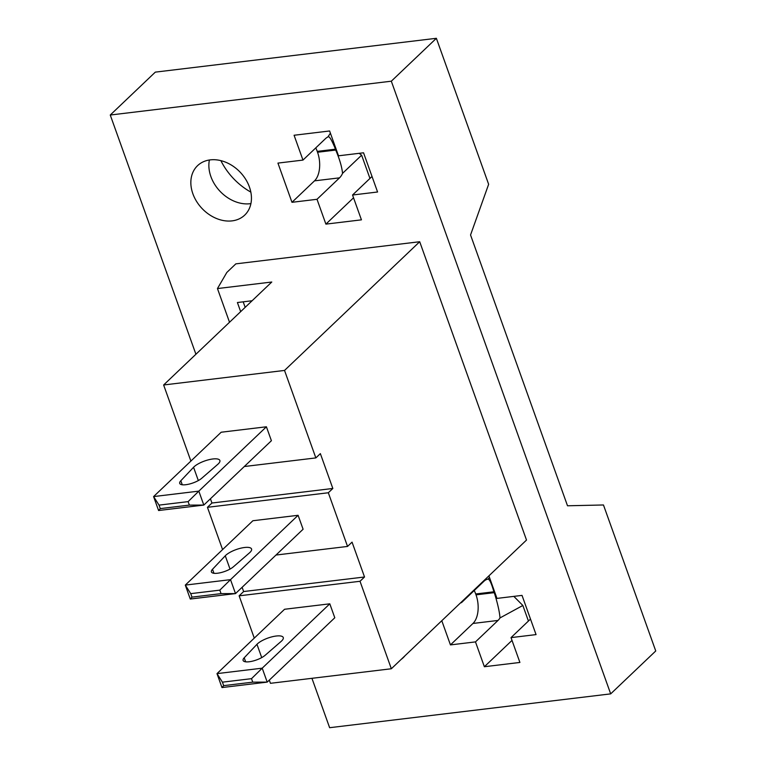 <?xml version="1.0" encoding="UTF-8"?>
<svg xmlns="http://www.w3.org/2000/svg" width="766" height="766" viewBox="0 0 766 766"><rect width="100%" height="100%" fill="white"/><g stroke="black" fill="none" stroke-linecap="round" stroke-linejoin="round"><path stroke-width="1.15" d="M110.256 115.024L391.321 81.196L436.371 38.3L155.316 72.128L110.256 115.024L195.914 354.256M311.944 678.312L329.629 727.7L610.684 693.872L655.744 650.976L603.464 504.976L567.51 505.78L470.544 234.971L488.641 184.29L436.371 38.3M391.321 81.196L610.684 693.872M404.955 655.801A34.164 26.322 46.4 0 1 403.175 657.726A34.164 26.322 46.4 0 1 401.173 659.402M512.014 640.405L484.371 666.726L519.903 662.446L511.018 637.618L536.056 634.602L522.019 595.393L496.981 598.409L488.909 575.86M484.371 666.726L475.485 641.898L450.446 644.905L441.791 620.728M461.266 602.181L461.438 602.689L460.634 602.785M190.887 461.075L163.637 384.982L271.777 282.022L217.458 288.562L226.832 272.447L235.842 263.858L419.701 241.73L284.531 370.438L315.851 457.915L244.306 466.523M269.306 680.112L270.455 683.31L391.34 668.756L526.51 540.059L419.701 241.73M210.229 159.883A34.164 26.322 46.4 0 1 245.637 179.225A34.164 26.322 46.4 0 1 244.699 215.122A34.164 26.322 46.4 0 1 232.069 220.876A34.164 26.322 46.4 0 1 196.651 201.535A34.164 26.322 46.4 0 1 197.59 165.638A34.164 26.322 46.4 0 1 210.229 159.883M353.538 197.8L325.895 224.122L317.009 199.294L291.97 202.31L277.934 163.101L302.972 160.084L325.493 138.636A21.477 11.863 -96.9 0 1 327.819 137.037L328.528 136.635M325.895 224.122L361.437 219.842L352.542 195.014L377.581 191.998L363.544 152.798L338.505 155.804L329.61 130.976L294.077 135.256L302.972 160.084M245.177 307.358L243.195 301.823M217.458 288.562L229.522 322.256M240.668 311.647L237.403 302.522L252.11 300.751M391.34 668.756L360.02 581.279L364.53 576.99L352.054 542.137L347.544 546.436L328.327 492.758L332.837 488.469L320.36 453.625L315.851 457.915M163.637 384.982L284.531 370.438M266.405 426.786L221.183 432.225L153.593 496.579L159.041 505.12L188.11 501.625L189.365 505.11L203.813 505.072L271.403 440.718L266.405 426.786L198.825 491.13L203.813 505.072L158.591 510.52L160.286 508.605L189.365 505.11M254.274 638.116L239.136 595.833L243.636 591.543L242.123 587.302M328.327 492.758L207.442 507.312L222.58 549.595M207.442 507.312L211.943 503.023L210.43 498.781M332.837 488.469L211.943 503.023M360.02 581.279L239.136 595.833M364.53 576.99L243.636 591.543M329.801 603.819L284.569 609.267L216.989 673.62L222.427 682.161L251.507 678.666L252.751 682.152L267.21 682.113L334.79 617.76L329.801 603.819L262.211 668.172L267.21 682.113L221.977 687.562L223.682 685.647L252.751 682.152M347.544 546.436L275.999 555.044M298.098 515.298L252.876 520.746L185.295 585.1L190.734 593.64L219.813 590.146L221.058 593.631L235.507 593.593L303.097 529.239L298.098 515.298L230.518 579.651L235.507 593.593L190.284 599.041L191.979 597.126L221.058 593.631M330.414 133.217L327.819 137.037C328.892 135.429 331.276 139.067 334.991 147.953L335.412 149.188L317.239 151.381L317.545 152.252A21.477 11.863 -96.9 0 1 314.5 180.853L291.97 202.31M315.755 147.915A21.477 11.863 -96.9 0 1 317.239 151.381M334.991 147.953L335.479 147.369M317.545 152.252L335.719 150.059C339.616 159.127 341.895 166.892 342.555 173.355L361.629 155.192A29.769 22.932 46.4 0 1 359.216 153.315M335.719 150.059A29.769 22.932 46.4 0 1 335.412 149.188M361.629 155.192L369.959 178.44M250.836 192.113A58.561 45.117 46.4 0 1 220.876 160.64M342.555 173.355A21.477 11.863 -96.9 0 1 339.53 177.846L317.009 199.294M352.542 195.014L372.017 176.467M250.913 203.603A34.164 26.322 46.4 0 1 250.089 203.718A34.164 26.322 46.4 0 1 219.765 191.002A34.164 26.322 46.4 0 1 209.396 159.998M475.485 641.898L498.005 620.441A21.477 11.863 83.1 0 0 500.007 617.923C499.576 612.149 497.804 604.144 494.673 593.928L494.194 592.664A29.769 22.932 -133.6 0 1 493.888 591.792C491.408 583.079 489.397 578.866 487.846 579.153L488.047 579.115M450.446 644.905L472.967 623.457A21.477 11.863 83.1 0 0 476.021 594.847L475.705 593.976A21.477 11.863 83.1 0 0 474.231 590.519M528.425 621.034L522.852 605.475L513.833 596.379M494.673 593.928L495.229 593.526M522.852 605.475L500.007 617.923M489.512 577.564L487.846 579.153A21.477 11.863 83.1 0 0 483.968 581.241L461.438 602.689M511.018 637.618L530.493 619.072M158.591 510.52L153.593 496.579L198.825 491.13L188.11 501.625M159.041 505.12L160.286 508.605M217.755 464.359L201.784 478.223A12.687 4.031 160.3 0 1 188.934 484.15A12.687 4.031 160.3 0 1 179.723 483.413A12.687 4.031 160.3 0 1 180.824 480.751L193.568 467.27A14.64 4.653 160.3 0 1 208.381 459.839A14.64 4.653 160.3 0 1 219.871 460.471A14.64 4.653 160.3 0 1 217.755 464.359M190.284 599.041L185.295 585.1L230.518 579.651L219.813 590.146M190.734 593.64L191.979 597.126M249.448 552.88L233.477 566.744A12.687 4.031 160.3 0 1 220.627 572.671A12.687 4.031 160.3 0 1 211.416 571.934A12.687 4.031 160.3 0 1 212.517 569.272L225.271 555.79A14.64 4.653 160.3 0 1 240.084 548.36A14.64 4.653 160.3 0 1 251.564 548.992A14.64 4.653 160.3 0 1 249.448 552.88M221.977 687.562L216.989 673.62L262.211 668.172L251.507 678.666M222.427 682.161L223.682 685.647M281.141 641.401L265.17 655.265A12.687 4.031 160.3 0 1 252.33 661.192A12.687 4.031 160.3 0 1 243.109 660.455A12.687 4.031 160.3 0 1 244.21 657.793L256.964 644.311A14.64 4.653 160.3 0 1 271.777 636.881A14.64 4.653 160.3 0 1 283.257 637.513A14.64 4.653 160.3 0 1 281.141 641.401M314.5 180.853L339.53 177.846M472.967 623.457L498.005 620.441M476.021 594.847L494.194 592.664M475.705 593.976L493.888 591.792M180.824 480.751L182.27 484.782M193.568 467.27L198.327 480.56M212.517 569.272L213.963 573.303M225.271 555.79L230.03 569.081M244.21 657.793L245.656 661.814M256.964 644.311L261.723 657.601"/></g></svg>
